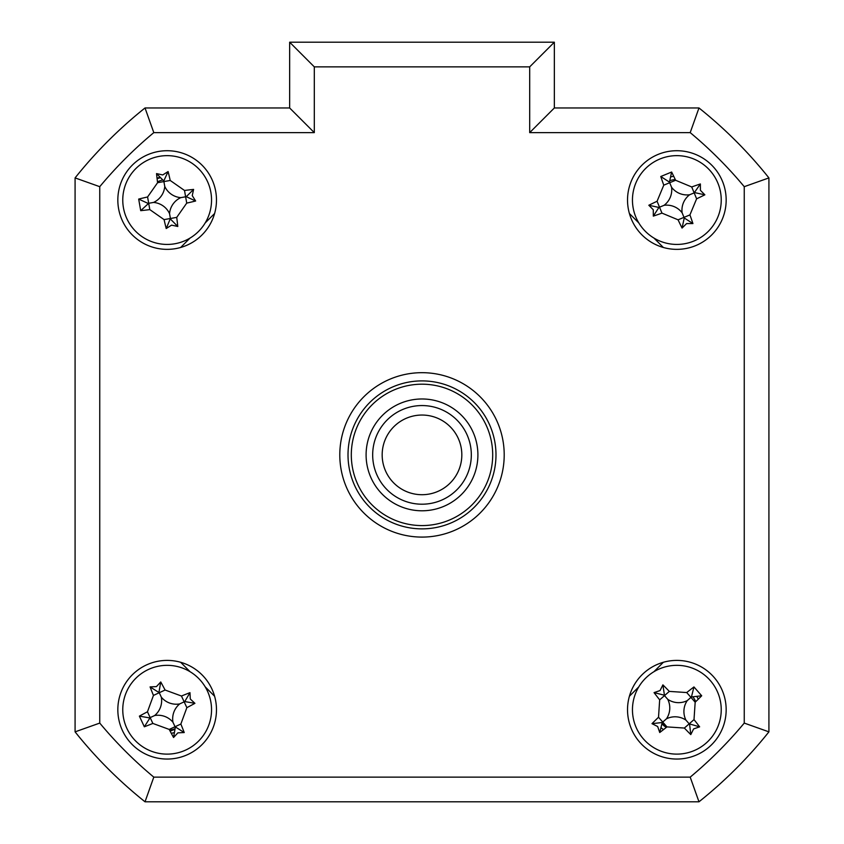<?xml version="1.0" encoding="UTF-8"?>
<svg xmlns="http://www.w3.org/2000/svg" width="844" height="844" viewBox="0 0 844 844"><rect width="100%" height="100%" fill="white"/><g stroke="black" fill="none" stroke-linecap="round" stroke-linejoin="round"><path stroke-width="1.27" d="M695.741 701.659A20.551 20.551 0 0 0 692.998 697.017M675.274 179.55A20.551 20.551 0 0 0 670.009 180.658M162.533 180.015A20.551 20.551 0 0 0 157.49 181.903M662.107 724.057A20.551 20.551 0 0 0 666.338 727.391M169.591 730.134A20.551 20.551 0 0 0 174.813 728.794M703.041 798.508A443.923 443.923 0 0 0 765.624 735.926M117.833 709.73A49.321 49.321 0 0 0 167.154 759.051A49.321 49.321 0 0 0 216.475 709.73A49.321 49.321 0 0 0 167.154 660.398A49.321 49.321 0 0 0 117.833 709.73M627.525 709.73A49.321 49.321 0 0 0 676.846 759.051A49.321 49.321 0 0 0 726.167 709.73A49.321 49.321 0 0 0 676.846 660.398A49.321 49.321 0 0 0 627.525 709.73M627.525 200.039A49.321 49.321 0 0 0 676.846 249.36A49.321 49.321 0 0 0 726.167 200.039A49.321 49.321 0 0 0 676.846 150.717A49.321 49.321 0 0 0 627.525 200.039M117.833 200.039A49.321 49.321 0 0 0 167.154 249.36A49.321 49.321 0 0 0 216.475 200.039A49.321 49.321 0 0 0 167.154 150.717A49.321 49.321 0 0 0 117.833 200.039M339.794 454.884A82.206 82.206 0 0 0 422 537.09A82.206 82.206 0 0 0 504.206 454.884A82.206 82.206 0 0 0 422 372.679A82.206 82.206 0 0 0 339.794 454.884M529.694 66.866L314.306 66.866L289.65 42.2L554.35 42.2L554.35 107.969L698.98 107.969L690.202 132.624L529.694 132.624L529.694 66.866L554.35 42.2L554.35 107.969L529.694 132.624M289.65 107.969L289.65 42.2L289.65 107.969L314.306 132.624L153.798 132.624L145.02 107.969L289.65 107.969M75.084 177.905A443.923 443.923 0 0 1 145.02 107.969A443.923 443.923 0 0 0 75.084 177.905L99.75 186.682L99.75 723.086L75.084 731.854L75.084 177.905M744.25 723.086L768.916 731.854L768.916 177.905A443.923 443.923 0 0 0 698.98 107.969A443.923 443.923 0 0 1 768.916 177.905L768.916 731.854A443.923 443.923 0 0 1 698.98 801.8L145.02 801.8L153.798 777.134L690.202 777.134A419.257 419.257 0 0 0 744.25 723.086L744.25 186.682A419.257 419.257 0 0 0 690.202 132.624M214.598 213.521L205.187 222.932M190.048 238.071L180.637 247.482M180.637 662.276L190.048 671.697M205.187 686.837L214.598 696.247M629.402 696.247L638.813 686.837M653.952 671.697L663.363 662.276M663.363 247.482L653.952 238.071M638.813 222.932L629.402 213.521M768.916 177.905L744.25 186.682M768.916 731.854A443.923 443.923 0 0 1 698.98 801.8L690.202 777.134M145.02 801.8A443.923 443.923 0 0 1 75.084 731.854A443.923 443.923 0 0 0 145.02 801.8M686.573 223.597L682.058 228.059A112.326 30.964 -112.4 0 1 678.07 219.809L661.97 213.121A112.326 30.964 157.6 0 1 653.319 216.117L653.288 209.776L648.825 205.25A112.326 30.964 -22.4 0 1 657.075 201.273L663.764 185.163A112.326 30.964 -112.4 0 1 660.768 176.512L671.634 172.028A112.326 30.964 67.6 0 1 675.611 180.268L691.721 186.957A112.326 30.964 -22.4 0 1 700.372 183.96L700.404 190.311L704.856 194.827A112.326 30.964 157.6 0 1 696.616 198.804L689.928 214.914A112.326 30.964 67.6 0 1 692.924 223.565L686.573 223.597M682.121 212.804A19.38 19.38 0 0 1 689.611 194.764A19.38 19.38 0 0 1 671.571 187.273A19.38 19.38 0 0 1 664.08 205.314A19.38 19.38 0 0 1 682.121 212.804L684.252 217.974L682.058 228.059M635.817 216.992A44.394 44.394 0 0 0 693.8 241.067A44.394 44.394 0 0 0 717.875 183.085A44.394 44.394 0 0 0 659.892 159.01A44.394 44.394 0 0 0 635.817 216.992M671.634 172.028L669.44 182.104L660.768 176.512M669.44 182.104L669.682 182.715L675.611 180.268M664.08 205.314L658.911 207.445L648.825 205.25M671.571 187.273L669.682 182.715L663.764 185.163M689.611 194.764L694.169 192.886L691.721 186.957M700.372 183.96L694.169 192.886L696.616 198.804M694.77 192.632L704.856 194.827M684.252 217.974L692.924 223.565M658.911 207.445L653.319 216.117M768.916 678.397L768.916 231.372M157.089 178.654L159.959 177.81M666.612 727.169L662.15 723.624M174.624 729.406L170.108 731.104M157.058 178.348A23.927 23.927 0 0 1 159.516 177.367M697.007 696.859A23.927 23.927 0 0 1 698.304 699.159M663.532 729.596A23.927 23.927 0 0 1 661.411 728.013M173.843 732.697A23.927 23.927 0 0 1 171.269 733.288M671.138 176.807A23.927 23.927 0 0 1 673.734 176.322M657.666 726.515L651.99 723.667A112.326 30.964 -41.2 0 1 658.52 717.242L659.67 699.845A112.326 30.964 -131.2 0 1 654.058 692.618L660.061 690.55L662.899 684.874A112.326 30.964 48.8 0 1 669.324 691.394L686.721 692.555A112.326 30.964 -41.2 0 1 693.958 686.942L701.702 695.783A112.326 30.964 138.8 0 1 695.171 702.208L694.011 719.605A112.326 30.964 48.8 0 1 699.634 726.842L693.631 728.91L690.782 734.586A112.326 30.964 -131.2 0 1 684.368 728.055L666.96 726.895A112.326 30.964 138.8 0 1 659.734 732.518L657.666 726.515M659.734 732.518L662.245 722.506L651.99 723.667M647.612 676.318A44.394 44.394 0 0 0 643.444 738.964A44.394 44.394 0 0 0 706.08 743.131A44.394 44.394 0 0 0 710.247 680.486A44.394 44.394 0 0 0 647.612 676.318M701.702 695.783L691.447 696.954L693.958 686.942M691.447 696.954L690.951 697.387L695.171 702.208M687.238 700.625A19.38 19.38 0 0 1 667.752 699.338A19.38 19.38 0 0 1 666.454 718.824A19.38 19.38 0 0 1 685.94 720.122A19.38 19.38 0 0 1 687.238 700.625L690.951 697.387L686.721 692.555M685.94 720.122L689.189 723.836L694.011 719.605M699.634 726.842L689.189 723.836L684.368 728.055M689.622 724.331L690.782 734.586M666.454 718.824L662.74 722.074L666.96 726.895M667.752 699.338L664.502 695.625L669.324 691.394M659.67 699.845L664.502 695.625L662.899 684.874M662.245 722.506L662.74 722.074L658.52 717.242M664.07 695.129L654.058 692.618M351.304 454.884A70.696 70.696 0 0 0 422 525.58A70.696 70.696 0 0 0 492.696 454.884A70.696 70.696 0 0 0 422 384.189A70.696 70.696 0 0 0 351.304 454.884M495.987 454.884A73.987 73.987 0 0 1 422 528.871A73.987 73.987 0 0 1 348.013 454.884A73.987 73.987 0 0 1 422 380.897A73.987 73.987 0 0 1 495.987 454.884M366.096 454.884A55.904 55.904 0 0 1 422 398.98A55.904 55.904 0 0 1 477.904 454.884A55.904 55.904 0 0 1 422 510.789A55.904 55.904 0 0 1 366.096 454.884M190.28 699.001L194.922 703.326A112.326 30.964 155.1 0 1 186.862 707.652L180.859 724.036A112.326 30.964 65.1 0 1 184.224 732.55L177.884 732.845L173.558 737.498A112.326 30.964 -114.9 0 1 169.222 729.427L152.848 723.435A112.326 30.964 155.1 0 1 144.335 726.789L139.387 716.134A112.326 30.964 -24.9 0 1 147.457 711.798L153.45 695.424A112.326 30.964 -114.9 0 1 150.084 686.91L156.425 686.605L160.75 681.963A112.326 30.964 65.1 0 1 165.086 690.023L181.46 696.026A112.326 30.964 -24.9 0 1 189.974 692.66L190.28 699.001M179.688 703.917A19.38 19.38 0 0 1 161.341 697.197A19.38 19.38 0 0 1 154.631 715.543A19.38 19.38 0 0 1 172.967 722.253A19.38 19.38 0 0 1 179.688 703.917L184.752 701.564L194.922 703.326M185.838 749.999A44.394 44.394 0 0 0 207.424 691.046A44.394 44.394 0 0 0 148.47 669.461A44.394 44.394 0 0 0 126.885 728.414A44.394 44.394 0 0 0 185.838 749.999M172.967 722.253L175.046 726.726L169.222 729.427M154.631 715.543L150.158 717.611L152.848 723.435M144.335 726.789L150.158 717.611L147.457 711.798M149.557 717.896L139.387 716.134M161.341 697.197L159.263 692.724L153.45 695.424M150.084 686.91L159.263 692.724L165.086 690.023M158.988 692.133L160.75 681.963M184.752 701.564L189.974 692.66M184.224 732.55L175.046 726.726L180.859 724.036M175.32 727.328L173.558 737.498M192.253 195.618L195.639 200.999A112.326 30.964 170 0 1 186.724 203.109L176.723 217.383A112.326 30.964 80 0 1 177.778 226.477L171.575 225.137L166.205 228.524A112.326 30.964 -100 0 1 164.084 219.609L149.81 209.607A112.326 30.964 170 0 1 140.716 210.662L138.68 199.078A112.326 30.964 -10 0 1 147.584 196.968L157.596 182.694A112.326 30.964 -100 0 1 156.53 173.6L162.734 174.94L168.114 171.554A112.326 30.964 80 0 1 170.224 180.468L184.509 190.47A112.326 30.964 -10 0 1 193.603 189.415L192.253 195.618M180.764 197.644A19.38 19.38 0 0 1 164.759 186.44A19.38 19.38 0 0 1 153.555 202.433A19.38 19.38 0 0 1 169.549 213.637A19.38 19.38 0 0 1 180.764 197.644L186.26 196.673L195.639 200.999M174.856 243.758A44.394 44.394 0 0 0 210.873 192.348A44.394 44.394 0 0 0 159.463 156.319A44.394 44.394 0 0 0 123.435 207.73A44.394 44.394 0 0 0 174.856 243.758M140.716 210.662L148.692 203.288L149.81 209.607M148.048 203.404L138.68 199.078M153.555 202.433L148.692 203.288L147.584 196.968M164.759 186.44L163.905 181.576L157.596 182.694M169.549 213.637L170.404 218.501L164.084 219.609M176.723 217.383L170.404 218.501L166.205 228.524M168.114 171.554L163.789 180.932L156.53 173.6M163.789 180.932L163.905 181.576L170.224 180.468M186.26 196.673L193.603 189.415M170.52 219.145L177.778 226.477M404.276 490.554A39.837 39.837 0 0 0 457.67 472.598A39.837 39.837 0 0 0 439.724 419.204A39.837 39.837 0 0 0 386.33 437.16A39.837 39.837 0 0 0 404.276 490.554M443.944 410.712A49.321 49.321 0 0 1 466.173 476.828A49.321 49.321 0 0 1 400.056 499.057A49.321 49.321 0 0 1 377.827 432.94A49.321 49.321 0 0 1 443.944 410.712M99.75 723.086A419.257 419.257 0 0 0 153.798 777.134M314.306 66.866L314.306 132.624M153.798 132.624A419.257 419.257 0 0 0 99.75 186.682M661.97 213.121L657.075 201.273M678.07 219.809L689.928 214.914M186.862 707.652L181.46 696.026M186.724 203.109L184.509 190.47"/></g></svg>
